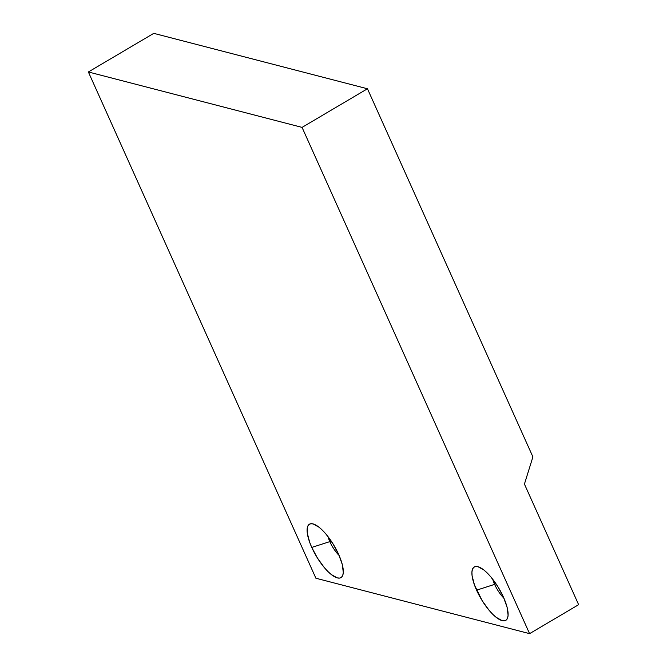 <?xml version="1.0" encoding="UTF-8"?>
<svg xmlns="http://www.w3.org/2000/svg" width="667" height="667" viewBox="0 0 667 667"><rect width="100%" height="100%" fill="white"/><g stroke="black" fill="none" stroke-linecap="round" stroke-linejoin="round"><path stroke-width="1" d="M492.738 579.264A17.801 5.936 -120.6 0 0 494.631 584.367L476.572 590.17A31.016 10.338 59.4 0 1 477.739 566.625A31.016 10.338 59.4 0 1 503.452 597.14L507.078 607.203L508.096 615.207L507.57 618.034L506.361 619.926L504.535 620.81L502.143 620.652L496.073 617.258L492.63 614.165L489.086 610.28L482.233 600.767L474.462 584.967L472.094 575.754L471.928 572.103L472.453 569.268L473.662 567.375L475.488 566.5L477.88 566.658L483.95 570.043L487.394 573.145L490.937 577.03L497.79 586.543L503.452 597.14A31.016 10.338 59.4 0 1 507.754 617.459A31.016 10.338 59.4 0 1 494.781 616.175A31.016 10.338 59.4 0 1 476.572 590.17L494.631 584.367A17.801 5.936 59.4 0 1 492.738 579.264M495.889 583.625L494.631 584.367L495.889 583.625M327.931 536.526A17.801 5.936 -120.6 0 0 329.823 541.621L311.764 547.424A31.016 10.338 59.4 0 1 312.931 523.878A31.016 10.338 59.4 0 1 338.644 554.394L342.271 564.465L343.288 572.469L342.763 575.296L341.554 577.188L339.728 578.072L337.335 577.905L331.266 574.52L327.822 571.419L324.279 567.534L317.425 558.021L311.764 547.424L309.655 542.221L307.287 533.016L307.645 526.53L308.854 524.637L310.68 523.753L313.073 523.912L319.143 527.305L322.586 530.398L326.13 534.284L332.983 543.805L338.644 554.394A31.016 10.338 59.4 0 1 342.946 574.712A31.016 10.338 59.4 0 1 329.973 573.437A31.016 10.338 59.4 0 1 311.764 547.424L329.823 541.621A17.801 5.936 59.4 0 1 327.931 536.526M331.082 540.879L329.823 541.621L331.082 540.879M529.581 633.65L578.631 604.686L529.581 633.65L302.059 127.389L88.369 71.969L315.891 578.231L529.581 633.65L302.059 127.389L367.459 88.769L302.059 127.389L88.369 71.969L153.769 33.35L88.369 71.969L315.891 578.231L529.581 633.65M153.769 33.35L367.459 88.769L532.908 456.895L524.429 484.084L578.631 604.686L524.429 484.084L532.908 456.895L367.459 88.769L153.769 33.35M339.119 555.469A17.801 5.936 59.4 0 1 329.823 541.621A17.801 5.936 -120.6 0 0 339.119 555.469M503.927 598.216A17.801 5.936 59.4 0 1 494.631 584.367A17.801 5.936 -120.6 0 0 503.927 598.216"/></g></svg>
